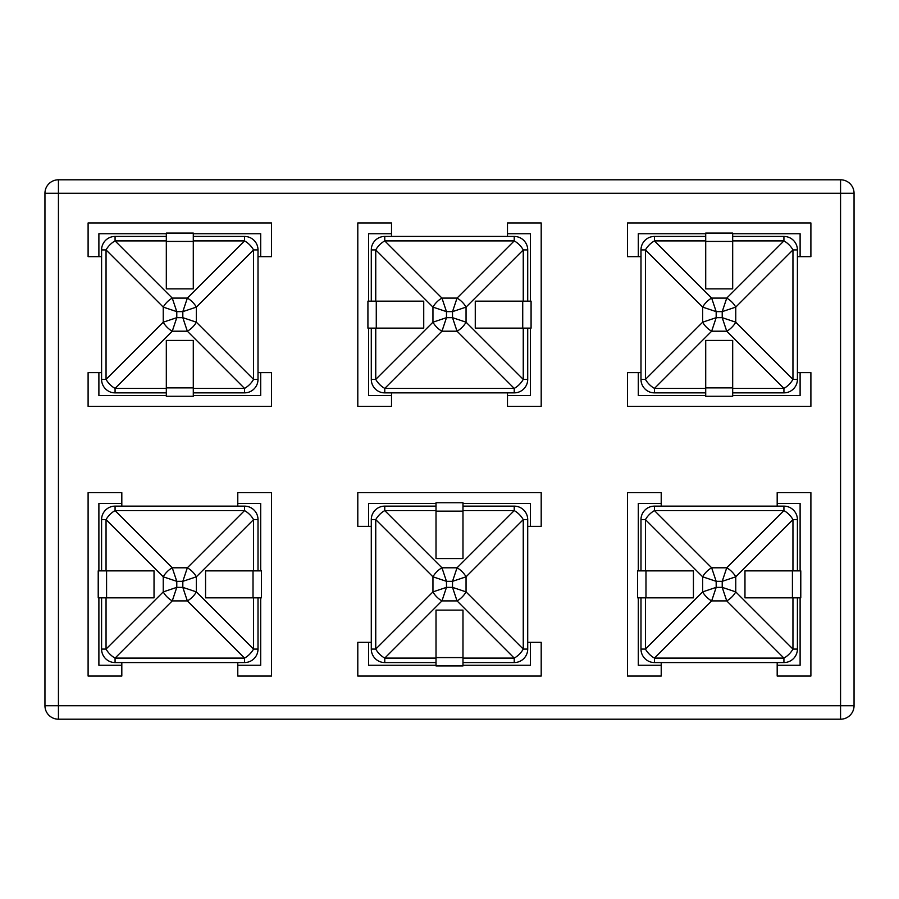 <?xml version="1.0" encoding="UTF-8"?>
<svg xmlns="http://www.w3.org/2000/svg" width="899" height="899" viewBox="0 0 899 899"><rect width="100%" height="100%" fill="white"/><g stroke="black" fill="none" stroke-linecap="round" stroke-linejoin="round"><path stroke-width="1.35" d="M661.215 665.26L638.29 665.26L638.29 597.835M638.29 570.865L638.29 503.44L661.215 503.44M777.186 503.44L800.11 503.44L800.11 570.865M800.11 597.835L800.11 665.26L777.186 665.26M260.71 597.835L260.71 665.26L237.786 665.26M121.815 665.26L98.89 665.26L98.89 597.835M98.89 570.865L98.89 503.44L121.815 503.44M237.786 503.44L260.71 503.44L260.71 570.865M530.41 642.336L530.41 665.26L462.985 665.26M436.015 665.26L368.59 665.26L368.59 642.336M368.59 526.365L368.59 503.44L436.015 503.44M462.985 503.44L530.41 503.44L530.41 526.365M705.715 395.56L638.29 395.56L638.29 372.636M638.29 256.665L638.29 233.74L705.715 233.74M732.685 233.74L800.11 233.74L800.11 256.665M800.11 372.636L800.11 395.56L732.685 395.56M391.514 395.56L368.59 395.56L368.59 328.135M368.59 301.165L368.59 233.74L391.514 233.74M507.486 233.74L530.41 233.74L530.41 301.165M530.41 328.135L530.41 395.56L507.486 395.56M166.315 395.56L98.89 395.56L98.89 372.636M98.89 256.665L98.89 233.74L166.315 233.74M193.285 233.74L260.71 233.74L260.71 256.665M260.71 372.636L260.71 395.56L193.285 395.56M58.435 179.8L840.565 179.8A13.485 13.485 0 0 1 854.05 193.285L854.05 705.715A13.485 13.485 0 0 1 840.565 719.2L58.435 719.2L58.435 705.715L840.565 705.715L840.565 193.285L58.435 193.285L58.435 705.715L44.95 705.715L44.95 193.285A13.485 13.485 0 0 1 58.435 179.8L58.435 193.285L44.95 193.285M705.715 392.863L654.472 392.863A13.485 13.485 0 0 1 640.987 379.378L640.987 249.922A13.485 13.485 0 0 1 654.472 236.437L705.715 236.437M640.987 570.865L640.987 519.622A13.485 13.485 0 0 1 654.472 506.137L783.928 506.137A13.485 13.485 0 0 1 797.413 519.622L797.413 570.865M645.976 597.835L693.432 597.835L693.432 570.865L645.976 570.865L645.976 597.835L637.616 597.835L637.616 570.865L645.976 570.865M797.413 597.835L797.413 649.078A13.485 13.485 0 0 1 783.928 662.563L654.472 662.563A13.485 13.485 0 0 1 640.987 649.078L640.987 597.835M193.285 236.437L244.528 236.437A13.485 13.485 0 0 1 258.013 249.922L258.013 379.378A13.485 13.485 0 0 1 244.528 392.863L193.285 392.863M166.315 241.426L166.315 288.882L193.285 288.882L193.285 241.426L166.315 241.426L166.315 233.066L193.285 233.066L193.285 241.426M166.315 392.863L115.072 392.863A13.485 13.485 0 0 1 101.587 379.378L101.587 249.922A13.485 13.485 0 0 1 115.072 236.437L166.315 236.437M527.713 328.135L527.713 379.378A13.485 13.485 0 0 1 514.228 392.863L384.772 392.863A13.485 13.485 0 0 1 371.287 379.378L371.287 328.135M522.724 301.165L475.268 301.165L475.268 328.135L522.724 328.135L522.724 301.165L531.084 301.165L531.084 328.135L522.724 328.135M371.287 301.165L371.287 249.922A13.485 13.485 0 0 1 384.772 236.437L514.228 236.437A13.485 13.485 0 0 1 527.713 249.922L527.713 301.165M436.015 662.563L384.772 662.563A13.485 13.485 0 0 1 371.287 649.078L371.287 519.622A13.485 13.485 0 0 1 384.772 506.137L436.015 506.137M462.985 506.137L514.228 506.137A13.485 13.485 0 0 1 527.713 519.622L527.713 649.078A13.485 13.485 0 0 1 514.228 662.563L462.985 662.563M462.985 657.574L462.985 610.118L436.015 610.118L436.015 657.574L462.985 657.574L462.985 665.934L436.015 665.934L436.015 657.574M101.587 570.865L101.587 519.622A13.485 13.485 0 0 1 115.072 506.137L244.528 506.137A13.485 13.485 0 0 1 258.013 519.622L258.013 570.865M258.013 597.835L258.013 649.078A13.485 13.485 0 0 1 244.528 662.563L115.072 662.563A13.485 13.485 0 0 1 101.587 649.078L101.587 597.835M106.576 597.835L154.032 597.835L154.032 570.865L106.576 570.865L106.576 597.835L98.216 597.835L98.216 570.865L106.576 570.865M640.987 256.665L627.502 256.665L627.502 222.952L810.898 222.952L810.898 256.665L797.413 256.665M797.413 372.636L810.898 372.636L810.898 406.348L627.502 406.348L627.502 372.636L640.987 372.636M777.186 506.137L777.186 492.652L810.898 492.652L810.898 676.048L777.186 676.048L777.186 662.563M661.215 662.563L661.215 676.048L627.502 676.048L627.502 492.652L661.215 492.652L661.215 506.137M258.013 372.636L271.498 372.636L271.498 406.348L88.102 406.348L88.102 372.636L101.587 372.636M101.587 256.665L88.102 256.665L88.102 222.952L271.498 222.952L271.498 256.665L258.013 256.665M391.514 392.863L391.514 406.348L357.802 406.348L357.802 222.952L391.514 222.952L391.514 236.437M507.486 236.437L507.486 222.952L541.198 222.952L541.198 406.348L507.486 406.348L507.486 392.863M371.287 526.365L357.802 526.365L357.802 492.652L541.198 492.652L541.198 526.365L527.713 526.365M527.713 642.336L541.198 642.336L541.198 676.048L357.802 676.048L357.802 642.336L371.287 642.336M237.786 506.137L237.786 492.652L271.498 492.652L271.498 676.048L237.786 676.048L237.786 662.563M121.815 662.563L121.815 676.048L88.102 676.048L88.102 492.652L121.815 492.652L121.815 506.137M205.568 597.835L205.568 570.865L261.384 570.865L261.384 597.835L205.568 597.835M172.26 567.797L176.777 581.327L163.247 576.81A13.485 7.237 -45 0 1 172.26 567.797L187.34 567.797L244.528 510.598L115.072 510.598L172.26 567.797M253.552 570.865L253.552 519.622L196.353 576.81L196.353 591.89A13.485 7.237 -45 0 1 187.34 600.903L172.26 600.903L115.072 658.102L244.528 658.102L187.34 600.903L182.823 587.373L182.823 581.327L187.34 567.797A13.485 7.237 -135 0 1 196.353 576.81L182.823 581.327L176.777 581.327L176.777 587.373L172.26 600.903A13.485 7.237 -135 0 1 163.247 591.89L176.777 587.373L182.823 587.373L196.353 591.89L253.552 649.078L253.552 597.835M106.048 597.835L106.048 649.078L101.587 649.078A13.485 13.485 0 0 0 115.072 662.563L115.072 658.102A13.485 7.237 -135 0 1 106.048 649.078L163.247 591.89L163.247 576.81L106.048 519.622A13.485 7.237 -45 0 1 115.072 510.598L115.072 506.137A13.485 13.485 0 0 0 101.587 519.622L106.048 519.622L106.048 570.865M253.552 519.622A13.485 7.237 -135 0 0 244.528 510.598L244.528 506.137A13.485 13.485 0 0 1 258.013 519.622L253.552 519.622M244.528 658.102A13.485 7.237 -45 0 0 253.552 649.078L258.013 649.078A13.485 13.485 0 0 1 244.528 662.563L244.528 658.102M462.985 558.582L436.015 558.582L436.015 502.766L462.985 502.766L462.985 558.582M462.985 658.102L514.228 658.102L457.04 600.903L441.96 600.903L384.772 658.102A13.485 7.237 -135 0 1 375.748 649.078L432.947 591.89L446.477 587.373L441.96 600.903A13.485 7.237 -135 0 1 432.947 591.89L432.947 576.81L375.748 519.622A13.485 7.237 -45 0 1 384.772 510.598L441.96 567.797L446.477 581.327L432.947 576.81A13.485 7.237 -45 0 1 441.96 567.797L457.04 567.797L514.228 510.598L462.985 510.598M527.713 519.622L523.252 519.622L466.053 576.81L466.053 591.89A13.485 7.237 -45 0 1 457.04 600.903L452.523 587.373L452.523 581.327L457.04 567.797A13.485 7.237 -135 0 1 466.053 576.81L452.523 581.327L446.477 581.327L446.477 587.373L452.523 587.373L466.053 591.89L523.252 649.078L523.252 519.622A13.485 7.237 -135 0 0 514.228 510.598L514.228 506.137M514.228 662.563L514.228 658.102A13.485 7.237 -45 0 0 523.252 649.078L527.713 649.078M711.66 567.797L716.177 581.327L702.647 576.81A13.485 7.237 -45 0 1 711.66 567.797L726.74 567.797L783.928 510.598L654.472 510.598L711.66 567.797M792.952 570.865L792.952 519.622L735.753 576.81L735.753 591.89A13.485 7.237 -45 0 1 726.74 600.903L711.66 600.903L654.472 658.102L783.928 658.102L726.74 600.903L722.223 587.373L722.223 581.327L726.74 567.797A13.485 7.237 -135 0 1 735.753 576.81L722.223 581.327L716.177 581.327L716.177 587.373L711.66 600.903A13.485 7.237 -135 0 1 702.647 591.89L716.177 587.373L722.223 587.373L735.753 591.89L792.952 649.078L792.952 597.835M744.968 597.835L744.968 570.865L800.784 570.865L800.784 597.835L744.968 597.835M783.928 662.563L783.928 658.102A13.485 7.237 -45 0 0 792.952 649.078L797.413 649.078M654.472 662.563L654.472 658.102A13.485 7.237 -135 0 1 645.448 649.078L702.647 591.89L702.647 576.81L645.448 519.622A13.485 7.237 -45 0 1 654.472 510.598L654.472 506.137M797.413 519.622L792.952 519.622A13.485 7.237 -135 0 0 783.928 510.598L783.928 506.137M193.285 388.402L244.528 388.402L187.34 331.203L172.26 331.203L115.072 388.402A13.485 7.237 -135 0 1 106.048 379.378L163.247 322.19L176.777 317.673L172.26 331.203A13.485 7.237 -135 0 1 163.247 322.19L163.247 307.11L106.048 249.922A13.485 7.237 -45 0 1 115.072 240.898L172.26 298.097L176.777 311.627L163.247 307.11A13.485 7.237 -45 0 1 172.26 298.097L187.34 298.097L244.528 240.898L193.285 240.898M258.013 249.922L253.552 249.922L196.353 307.11L196.353 322.19A13.485 7.237 -45 0 1 187.34 331.203L182.823 317.673L182.823 311.627L187.34 298.097A13.485 7.237 -135 0 1 196.353 307.11L182.823 311.627L176.777 311.627L176.777 317.673L182.823 317.673L196.353 322.19L253.552 379.378L253.552 249.922A13.485 7.237 -135 0 0 244.528 240.898L244.528 236.437M244.528 392.863L244.528 388.402A13.485 7.237 -45 0 0 253.552 379.378L258.013 379.378M166.315 340.418L193.285 340.418L193.285 396.234L166.315 396.234L166.315 340.418M441.96 298.097L446.477 311.627L432.947 307.11A13.485 7.237 -45 0 1 441.96 298.097L457.04 298.097L514.228 240.898L384.772 240.898L441.96 298.097M523.252 301.165L523.252 249.922L466.053 307.11L466.053 322.19A13.485 7.237 -45 0 1 457.04 331.203L441.96 331.203L384.772 388.402L514.228 388.402L457.04 331.203L452.523 317.673L452.523 311.627L457.04 298.097A13.485 7.237 -135 0 1 466.053 307.11L452.523 311.627L446.477 311.627L446.477 317.673L441.96 331.203A13.485 7.237 -135 0 1 432.947 322.19L446.477 317.673L452.523 317.673L466.053 322.19L523.252 379.378L523.252 328.135M514.228 392.863L514.228 388.402A13.485 7.237 -45 0 0 523.252 379.378L527.713 379.378M423.732 301.165L423.732 328.135L367.916 328.135L367.916 301.165L423.732 301.165M384.772 392.863L384.772 388.402A13.485 7.237 -135 0 1 375.748 379.378L432.947 322.19L432.947 307.11L375.748 249.922A13.485 7.237 -45 0 1 384.772 240.898L384.772 236.437M527.713 249.922L523.252 249.922A13.485 7.237 -135 0 0 514.228 240.898L514.228 236.437M732.685 288.882L705.715 288.882L705.715 233.066L732.685 233.066L732.685 288.882M732.685 388.402L783.928 388.402L726.74 331.203L711.66 331.203L654.472 388.402A13.485 7.237 -135 0 1 645.448 379.378L702.647 322.19L716.177 317.673L711.66 331.203A13.485 7.237 -135 0 1 702.647 322.19L702.647 307.11L645.448 249.922A13.485 7.237 -45 0 1 654.472 240.898L711.66 298.097L716.177 311.627L702.647 307.11A13.485 7.237 -45 0 1 711.66 298.097L726.74 298.097L783.928 240.898L732.685 240.898M797.413 249.922L792.952 249.922L735.753 307.11L735.753 322.19A13.485 7.237 -45 0 1 726.74 331.203L722.223 317.673L722.223 311.627L726.74 298.097A13.485 7.237 -135 0 1 735.753 307.11L722.223 311.627L716.177 311.627L716.177 317.673L722.223 317.673L735.753 322.19L792.952 379.378L792.952 249.922A13.485 7.237 -135 0 0 783.928 240.898L783.928 236.437A13.485 13.485 0 0 1 797.413 249.922L797.413 379.378A13.485 13.485 0 0 1 783.928 392.863L732.685 392.863M783.928 392.863L783.928 388.402A13.485 7.237 -45 0 0 792.952 379.378L797.413 379.378M732.685 387.874L732.685 340.418L705.715 340.418L705.715 396.234L732.685 396.234L732.685 387.874L705.715 387.874M732.685 236.437L783.928 236.437M44.95 705.715A13.485 13.485 0 0 0 58.435 719.2A13.485 13.485 0 0 1 44.95 705.715M654.472 392.863L654.472 388.402L705.715 388.402M705.715 240.898L654.472 240.898L654.472 236.437M645.448 597.835L645.448 649.078L640.987 649.078M640.987 519.622L645.448 519.622L645.448 570.865M166.315 240.898L115.072 240.898L115.072 236.437M375.748 328.135L375.748 379.378L371.287 379.378M436.015 510.598L384.772 510.598L384.772 506.137M384.772 662.563L384.772 658.102L436.015 658.102M371.287 519.622L375.748 519.622L375.748 649.078L371.287 649.078M115.072 392.863L115.072 388.402L166.315 388.402M101.587 249.922L106.048 249.922L106.048 379.378L101.587 379.378M371.287 249.922L375.748 249.922L375.748 301.165M640.987 249.922L645.448 249.922L645.448 379.378L640.987 379.378M253.024 597.835L253.024 570.865M462.985 511.126L436.015 511.126M376.276 301.165L376.276 328.135M166.315 387.874L193.285 387.874M792.424 597.835L792.424 570.865M732.685 241.426L705.715 241.426M840.565 719.2A13.485 13.485 0 0 0 854.05 705.715L840.565 705.715L840.565 719.2M854.05 193.285A13.485 13.485 0 0 0 840.565 179.8L840.565 193.285L854.05 193.285"/></g></svg>

